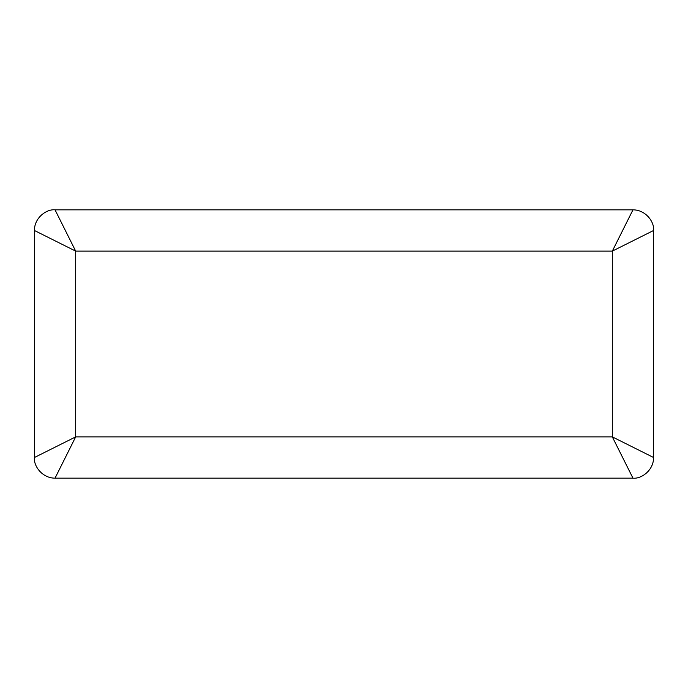 <?xml version="1.0" encoding="UTF-8"?>
<svg xmlns="http://www.w3.org/2000/svg" width="688" height="688" viewBox="0 0 688 688"><rect width="100%" height="100%" fill="white"/><g stroke="black" fill="none" stroke-linecap="round" stroke-linejoin="round"><path stroke-width="1.03" d="M34.4 230.48L75.68 251.12L55.04 209.84C46.982 208.877 34.4 217.322 34.4 230.48L34.4 457.52C33.437 465.578 41.882 478.16 55.04 478.16L75.68 436.88L34.4 457.52M632.96 209.84L612.32 251.12L653.6 230.48C654.563 222.422 646.118 209.84 632.96 209.84L55.04 209.84M653.6 457.52L612.32 436.88L632.96 478.16C641.018 479.123 653.6 470.678 653.6 457.52L653.6 230.48M632.96 478.16L55.04 478.16M612.32 436.88L75.68 436.88L75.68 251.12L612.32 251.12L612.32 436.88"/></g></svg>
